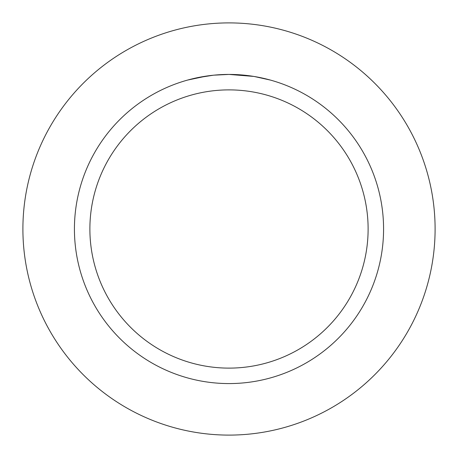 <?xml version="1.0" encoding="UTF-8"?>
<svg xmlns="http://www.w3.org/2000/svg" width="458" height="458" viewBox="0 0 458 458"><rect width="100%" height="100%" fill="white"/><g stroke="black" fill="none" stroke-linecap="round" stroke-linejoin="round"><path stroke-width="0.69" d="M229 22.9A206.1 206.1 0 0 1 435.1 229A206.1 206.1 0 0 1 229 435.1A206.1 206.1 0 0 1 22.9 229A206.1 206.1 0 0 1 229 22.9A206.1 206.1 0 0 1 435.1 229A206.1 206.1 0 0 1 229 435.1A206.1 206.1 0 0 1 22.9 229A206.1 206.1 0 0 1 229 22.9M253.715 76.412L229 74.425L233.752 74.499M234.084 74.511L241.858 74.963M243.839 75.141L246.719 75.444M225.697 74.459L229 74.425A154.575 154.575 0 0 1 383.575 229A154.575 154.575 0 0 1 229 383.575A154.575 154.575 0 0 1 74.425 229A154.575 154.575 0 0 1 229 74.425L213.966 75.158M254.367 76.52L270.34 80.058M229 89.883A139.118 139.118 0 0 1 368.118 229A139.118 139.118 0 0 1 229 368.118A139.118 139.118 0 0 1 89.883 229A139.118 139.118 0 0 1 229 89.883M213.308 75.221L196.997 77.774M218.804 74.763L223.968 74.505M187.666 80.053L206.764 76.034M208.064 75.851L211.613 75.404M215.437 75.02L217.653 74.843M218.22 74.803L219.084 74.746M227.345 74.436L229 74.425"/></g></svg>
